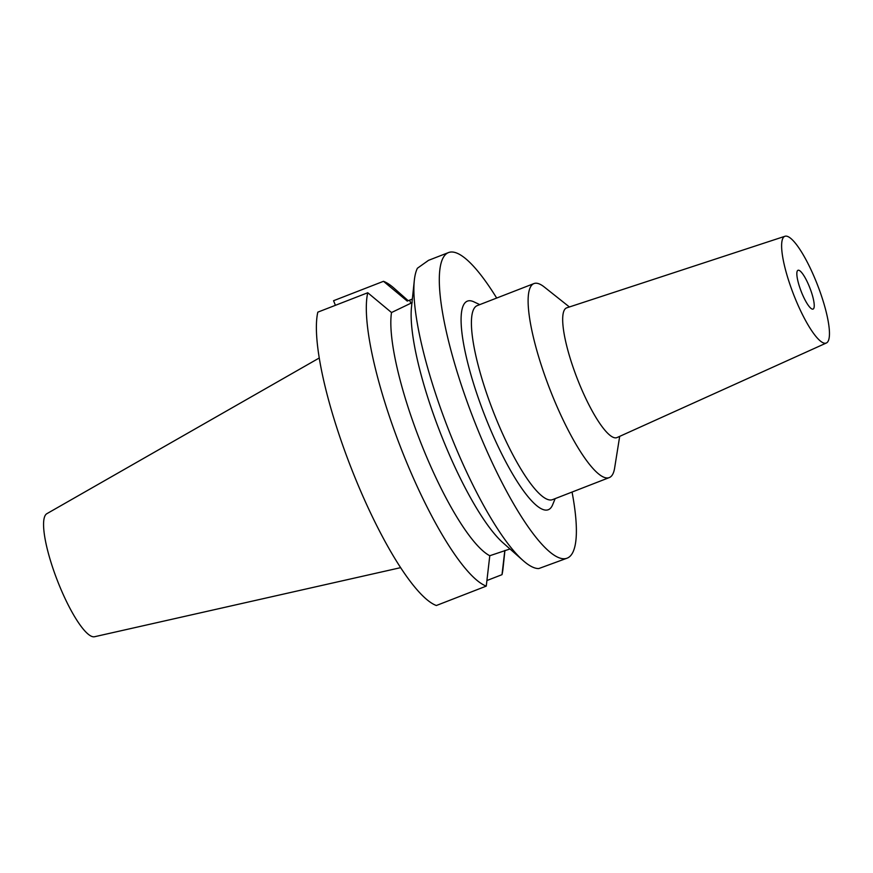 <?xml version="1.0" encoding="UTF-8"?>
<svg xmlns="http://www.w3.org/2000/svg" width="873" height="873" viewBox="0 0 873 873"><rect width="100%" height="100%" fill="white"/><g stroke="black" fill="none" stroke-linecap="round" stroke-linejoin="round"><path stroke-width="1.31" d="M319.223 358.006L46.804 513.717A66.021 14.852 68.8 0 0 58.764 584.059A66.021 14.852 68.8 0 0 94.59 636.723L400.674 567.646M335.418 305.321L333.551 300.716L383.487 281.313L407.255 301.087L412.351 299.079M412.198 302.593L391.519 312.534L367.751 292.75L317.816 312.152A163.906 36.873 68.8 0 0 354.165 475.501A163.906 36.873 68.8 0 0 436.347 605.513L486.272 586.11L489.786 555.73L509.985 548.964M523.134 560.586L503.034 542.82A137.89 31.013 -111.2 0 1 442.917 439.359A137.89 31.013 -111.2 0 1 411.489 307.209L414.304 280.528A163.906 36.873 68.8 0 0 451.679 437.613A163.906 36.873 68.8 0 0 523.134 560.586A163.906 36.873 68.8 0 0 538.75 568.574L567.177 558.142A163.906 36.873 -111.2 0 1 477.029 427.759A163.906 36.873 -111.2 0 1 448.449 252.592A163.906 36.873 -111.2 0 1 496.682 298.053M391.519 312.534A137.89 31.013 68.8 0 0 422.619 447.249A137.89 31.013 68.8 0 0 489.786 555.73M486.272 586.11A163.906 36.873 -111.2 0 1 404.09 456.099A163.906 36.873 -111.2 0 1 367.751 292.75M504.823 550.47L502.008 574.663L486.927 580.523M504.932 550.427L503.034 568.399A163.906 36.873 -111.2 0 1 502.008 574.663M383.487 281.313A163.906 36.873 -111.2 0 1 394.214 288.341L408.204 300.716M448.449 252.592L428.512 260.34L417.403 268.24A163.906 36.873 68.8 0 0 414.304 280.528M427.617 260.994L426.188 262.042M572.055 492.056A163.906 36.873 -111.2 0 1 567.177 558.142M479.768 304.622L473.81 301.807A111.875 25.164 68.8 0 0 486.807 420.655A111.875 25.164 68.8 0 0 552.653 504.725L555.152 498.625M533.927 283.583L477.215 305.615A104.062 23.407 68.8 0 0 495.362 416.825A104.062 23.407 68.8 0 0 552.598 499.618L609.31 477.575A104.062 23.407 -111.2 0 1 552.063 394.792A104.062 23.407 -111.2 0 1 533.927 283.583A104.062 23.407 -111.2 0 1 544.272 286.999L569.403 306.969M619.688 436.369L614.625 468.059A104.062 23.407 -111.2 0 1 609.31 477.575M784.958 236.277L566.73 307.842A69.567 15.649 -111.2 0 0 578.69 382.254A69.567 15.649 68.8 0 0 617.124 437.526L826.415 342.98A57.236 12.877 -111.2 0 1 794.79 297.507A57.236 12.877 -111.2 0 1 784.958 236.277A57.236 12.877 -111.2 0 1 816.288 281.87A57.236 12.877 -111.2 0 1 826.415 342.98M801.632 292.531A20.81 4.681 68.8 0 0 813.079 309.086A20.81 4.681 68.8 0 0 809.446 286.846A20.81 4.681 68.8 0 0 797.998 270.281A20.81 4.681 68.8 0 0 801.632 292.531M410.899 303.357L409.612 300.17"/></g></svg>
